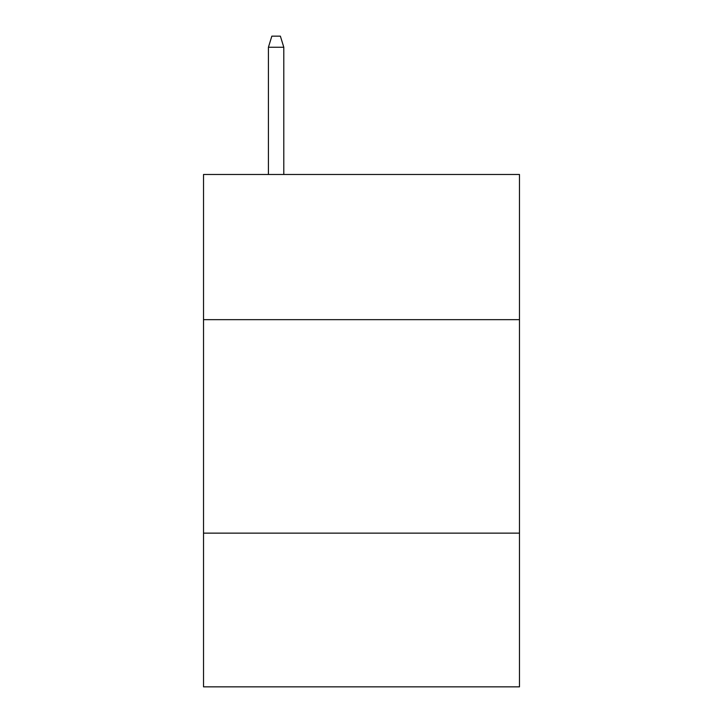 <?xml version="1.0" encoding="UTF-8"?>
<svg xmlns="http://www.w3.org/2000/svg" width="723" height="723" viewBox="0 0 723 723"><rect width="100%" height="100%" fill="white"/><g stroke="black" fill="none" stroke-linecap="round" stroke-linejoin="round"><path stroke-width="1.08" d="M519.476 319.656L519.476 174.487L203.524 174.487L203.524 319.656L519.476 319.656L519.476 686.85L203.524 686.85L203.524 319.656M519.476 533.14L203.524 533.14M283.796 174.487L283.796 47.248L268.423 47.248L268.423 174.487M268.423 47.248L271.839 36.15L280.379 36.15L283.796 47.248"/></g></svg>
